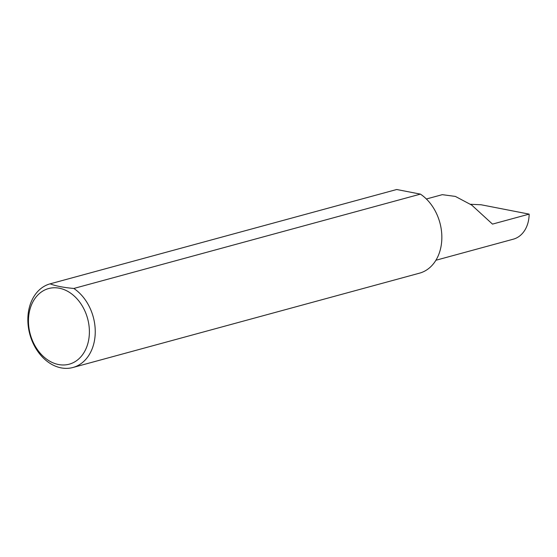 <?xml version="1.0" encoding="UTF-8"?>
<svg xmlns="http://www.w3.org/2000/svg" width="557" height="557" viewBox="0 0 557 557"><rect width="100%" height="100%" fill="white"/><g stroke="black" fill="none" stroke-linecap="round" stroke-linejoin="round"><path stroke-width="0.84" d="M426.37 198.995L442.3 194.665L455.375 196.419L471.744 205.101L492.485 224.109L529.15 214.125A30.802 23.352 74.8 0 1 513.303 239.183L435.915 260.251M89.392 332.306A39.199 29.716 -105.2 0 0 59.327 288.213A39.199 29.716 -105.2 0 0 28.463 320.435A39.199 29.716 -105.2 0 0 58.527 364.529A39.199 29.716 -105.2 0 0 89.392 332.306M73.823 288.463A43.362 32.87 74.8 0 1 95.247 332.223A43.362 32.87 74.8 0 1 72.932 367.495A43.362 32.87 74.8 0 1 27.85 319.091A43.362 32.87 74.8 0 1 50.102 283.84C55.7 286.006 63.609 287.544 73.823 288.463L420.424 194.121A43.362 32.87 74.8 0 1 441.847 237.888A43.362 32.87 74.8 0 1 419.532 273.16L72.932 367.495M529.15 214.125L481.116 204.767L470.512 204.28M50.102 283.84L396.702 189.505L420.424 194.121"/></g></svg>
